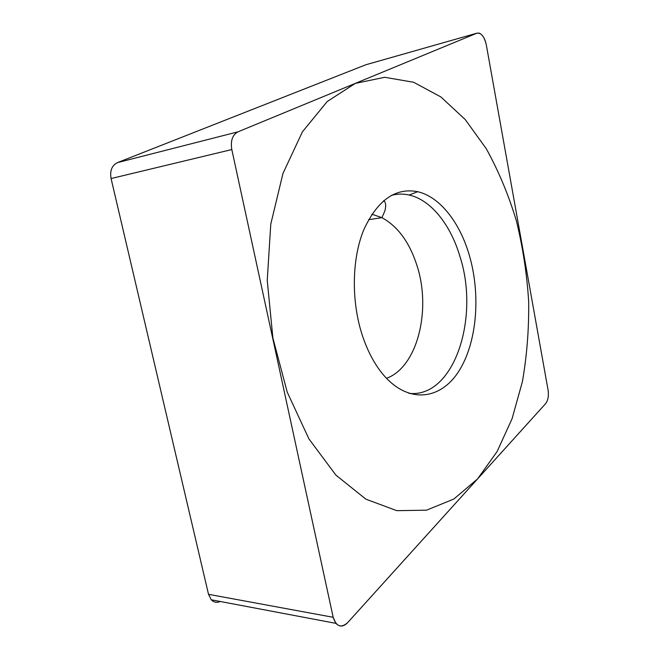 <?xml version="1.0" encoding="UTF-8"?>
<svg xmlns="http://www.w3.org/2000/svg" width="659" height="659" viewBox="0 0 659 659"><rect width="100%" height="100%" fill="white"/><g stroke="black" fill="none" stroke-linecap="round" stroke-linejoin="round"><path stroke-width="0.99" d="M476.91 33.181C481.144 32.629 484.266 36.467 486.276 44.697L548.066 389.996C548.889 395.853 548.082 400.392 545.636 403.621L347.565 622.73C341.041 628.365 336.247 626.552 333.182 617.294L231.811 149.552C230.395 140.729 232.454 134.823 237.99 131.833L476.91 33.181L237.99 131.833C232.454 134.823 230.395 140.729 231.811 149.552L333.182 617.294L335.925 623.365C339.525 627.121 343.405 626.907 347.565 622.73L545.636 403.621C548.082 400.392 548.889 395.853 548.066 389.996L486.276 44.697C484.925 38.428 482.536 34.565 479.109 33.098L476.91 33.181L365.844 64.763L117.45 162.625C111.873 165.45 109.748 170.755 111.074 178.548L208.516 594.319L211.242 599.781C213.837 602.417 216.844 602.985 220.271 601.494M469.414 255.577C480.881 295.125 476.976 342.664 458.845 371.182C440.855 399.7 408.769 404.288 383.686 375.202C374.889 364.864 367.813 351.717 362.45 335.744C351.107 301.501 351.782 258.971 363.752 229.818C377.525 200.105 395.499 187.395 417.691 191.703C440.113 196.86 460.015 222.857 469.414 255.577M365.844 64.763L366.577 64.557M408.909 393.365C453.894 398.349 479.785 318.388 460.155 257.175C450.904 225.238 431.25 199.949 409.148 195.023C403.16 193.664 397.204 193.795 391.273 195.418M287.225 392.13L308.906 438.869L335.892 475.114L365.918 499.184L396.759 510.659L426.538 510.181L453.812 499.052L477.553 478.928L497.108 451.555L512.109 418.622L522.389 381.685C526.945 355.572 529.037 328.775 528.658 301.303C526.903 273.798 522.776 246.845 516.277 220.452C508.468 194.702 498.476 170.805 486.284 148.745L465.279 119.6L440.846 96.914L413.654 82.276L384.708 77.292L355.341 83.38L327.251 101.494L302.423 131.816L282.966 173.441L270.775 224.134L267.241 280.413L272.875 337.943L287.225 392.13M237.99 131.833L117.45 162.625M231.811 149.552L111.074 178.548M333.182 617.294L208.516 594.319M383.489 200.814C386.924 201.893 385.433 209.966 384.543 211.679L381.923 217.659C397.945 226.449 409.659 242.52 417.073 265.882C431.447 310.092 417.452 367.121 386.495 378.307M368.554 219.711L381.923 217.659L371.874 214.208M335.925 623.365L211.242 599.781M409.148 195.023L417.691 191.703"/></g></svg>
